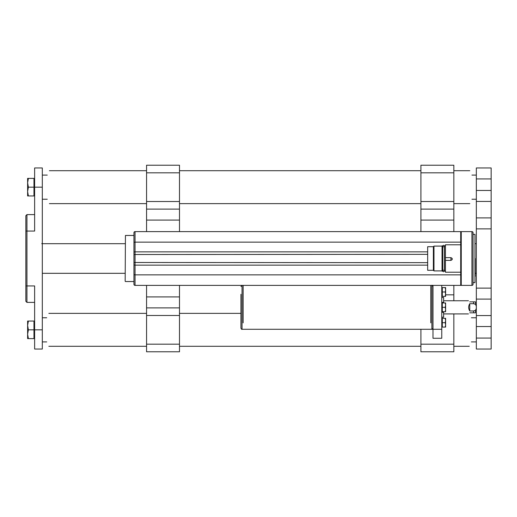 <?xml version="1.0" encoding="UTF-8"?>
<svg xmlns="http://www.w3.org/2000/svg" width="517" height="517" viewBox="0 0 517 517"><rect width="100%" height="100%" fill="white"/><g stroke="black" fill="none" stroke-linecap="round" stroke-linejoin="round"><path stroke-width="0.78" d="M475.239 258.5L475.239 276.33M445.441 244.78L445.441 257.647L450.927 257.647C452.789 258.558 452.789 259.469 450.927 260.381L445.441 260.381L445.441 272.22L460.699 272.22L460.699 244.78L445.441 244.78M445.441 260.381L445.441 257.647M445.441 245.879L444.458 245.879L444.458 271.121L445.441 271.121M442.701 245.879L442.701 271.121L442.041 271.121L442.041 245.879L442.701 245.879M442.041 246.098L433.976 246.098L433.976 270.902L442.041 270.902M433.976 246.098L433.369 246.706L433.369 270.294L433.976 270.902M433.369 246.706L427.662 246.706L427.662 270.294L433.369 270.294M460.699 232.165A0.549 0.549 0 0 1 461.248 231.616L461.248 285.384A0.549 0.549 0 0 1 460.699 284.835A0.549 0.549 0 0 0 461.248 285.384L457.403 285.384L461.248 285.384L460.699 284.835L460.699 232.165L461.248 231.616L135.04 231.616L135.04 285.384L242.04 285.384L242.04 329.284C241.769 329.562 241.4 329.193 240.941 328.185L240.941 294.322M457.403 285.384L441.764 285.384L441.764 338.273L432.988 338.273L432.988 285.384L242.04 285.384L240.941 286.483M133.942 284.292A1.099 1.099 0 0 0 135.04 285.384A1.099 1.099 0 0 1 133.942 284.292L133.942 242.803A1.099 0.666 180 0 1 135.04 242.13L460.699 242.13L460.699 244.78M461.248 285.384L471.943 285.384A1.099 1.099 0 0 0 473.042 284.292L473.042 283.193M473.042 232.708L473.042 284.292A1.099 1.099 0 0 1 471.943 285.384L471.943 231.616A1.099 1.099 0 0 1 473.042 232.708M125.166 281.274L125.437 235.455L125.166 281.274M461.248 231.616L471.943 231.616M133.942 283.193L133.942 232.708A1.099 1.099 0 0 1 135.04 231.616M133.942 235.455L125.437 235.455M474.961 234.356L474.961 282.644L474.961 234.356L473.042 234.356M443.631 311.725L443.631 317.231L441.764 317.108M441.764 329.284L432.988 329.284M441.764 285.384L432.988 285.384M453.836 300.752L453.836 285.384M453.836 313.916L453.836 351.78L420.916 351.78L420.916 329.284M441.764 297.559L443.631 297.443L443.631 302.943M453.836 231.616L453.836 220.093L420.916 220.093L420.916 165.22L453.836 165.22L453.836 172.82L420.916 172.82M420.916 231.616L420.916 220.093M420.916 201.52L453.836 201.52L453.836 209.114L420.916 209.114M453.836 201.52L453.836 172.82M453.836 209.114L453.836 220.093M179.489 296.907L179.489 285.384L146.563 285.384L146.563 296.907L179.489 296.907L179.489 351.78L146.563 351.78L146.563 344.18L179.489 344.18M179.489 315.48L146.563 315.48L146.563 307.886L179.489 307.886M146.563 315.48L146.563 344.18M146.563 307.886L146.563 296.907M179.489 231.616L179.489 220.093L146.563 220.093L146.563 165.22L179.489 165.22L179.489 172.82L146.563 172.82M146.563 231.616L146.563 220.093M146.563 201.52L179.489 201.52L179.489 209.114L146.563 209.114M179.489 201.52L179.489 172.82M179.489 209.114L179.489 220.093M430.79 322.854L430.79 285.384L430.79 322.854M243.139 322.854L243.139 285.384L243.139 322.854M240.941 328.185L240.941 319.945M240.941 313.464L240.941 297.068M240.941 316.003L240.941 317.6M441.764 311.725L442.313 311.725L442.313 302.943L445.215 302.943L445.609 305.14L445.609 302.943L445.215 302.943M441.764 302.943L442.313 302.943M445.609 309.528L445.609 305.14L445.215 307.337L445.609 309.528L445.215 311.725L445.609 311.725L445.609 309.528M442.313 307.337L445.215 307.337M442.313 311.725L445.215 311.725M441.764 327.087L442.313 327.087L442.313 318.31L445.215 318.31L445.609 320.501L445.609 318.31L445.215 318.31M441.764 318.31L442.313 318.31M445.609 324.896L445.609 320.501L445.215 322.698L445.609 324.896L445.215 327.087L445.609 327.087L445.609 324.896M442.313 322.698L445.215 322.698M442.313 327.087L445.215 327.087M441.764 296.357L442.313 296.357L442.313 287.581L445.215 287.581L445.609 289.779L445.609 287.581L445.215 287.581M441.764 287.581L442.313 287.581M445.609 294.167L445.609 289.779L445.215 291.969L445.609 294.167L445.215 296.357L445.609 296.357L445.609 294.167M442.313 291.969L445.215 291.969M442.313 296.357L445.215 296.357M471.394 317.761C468.602 312.029 468.602 312.029 471.394 317.761L476.338 317.761M471.394 341.905C468.602 347.631 468.602 347.631 471.394 341.905L476.338 341.905M46.698 341.905C49.496 347.631 49.496 347.631 46.698 341.905L42.31 341.905M46.698 317.761C49.496 312.029 49.496 312.029 46.698 317.761L42.31 317.761M47.247 199.239C50.046 204.971 50.046 204.971 47.247 199.239L42.31 199.239M47.247 175.095L42.31 175.095L47.247 175.095C50.046 169.369 50.046 169.369 47.247 175.095M471.943 175.095C469.152 169.369 469.152 169.369 471.943 175.095L476.338 175.095L471.943 175.095M471.943 199.239C469.152 204.971 469.152 204.971 471.943 199.239L476.338 199.239M34.626 329.833L42.31 329.833L42.31 349.033L34.626 349.033L34.626 285.933L26.949 285.933L26.949 302.393L34.626 302.393M42.31 167.967L42.31 187.167L34.626 187.167L34.626 167.967L42.31 167.967M42.31 329.833L42.31 187.167M34.626 187.167L34.626 231.067L26.949 231.067L26.949 285.933L25.85 285.933L25.85 215.699L26.949 214.607L34.626 214.607L26.949 214.607L26.949 231.067L25.85 231.067M25.85 301.301L26.949 302.393L25.85 301.301L25.85 285.933M34.626 178.391L33.973 178.391L33.973 195.949L28.39 195.949L27.608 191.561L28.39 187.167L27.608 182.779L27.608 195.949L28.39 195.949M27.608 178.391L27.608 182.779L28.39 178.391L27.608 178.391M33.973 178.391L28.39 178.391M33.973 187.167L28.39 187.167M34.626 321.051L33.973 321.051L33.973 338.609L28.39 338.609L27.608 334.221L28.39 329.833L27.608 325.439L27.608 338.609L28.39 338.609M27.608 321.051L27.608 325.439L28.39 321.051L27.608 321.051M33.973 321.051L28.39 321.051M33.973 329.833L28.39 329.833M475.427 304.319L475.427 301.85C476.7 301.85 476.7 301.85 475.427 301.85L473.591 301.85L473.591 303.692L475.427 304.319C476.7 306.355 476.7 308.365 475.427 310.349L473.591 310.976L473.591 312.824L475.427 312.824C476.7 312.824 476.7 312.824 475.427 312.824L475.427 310.349M469.753 312.824C468.027 314.265 468.027 314.265 469.753 312.824L473.591 312.824M473.591 310.976L469.753 310.976C468.305 308.546 468.305 306.122 469.753 303.692L473.591 303.692M473.591 301.85L469.753 301.85C468.027 300.403 468.027 300.403 469.753 301.85M469.753 303.692L469.753 310.976M476.338 349.033L476.338 338.06L491.15 338.06L491.15 349.033L476.338 349.033M491.15 178.94L476.338 178.94L476.338 167.967L491.15 167.967L491.15 326.537L476.338 326.537L476.338 338.06M476.338 326.537L476.338 288.131L491.15 288.131M491.15 228.869L476.338 228.869L476.338 288.131M476.338 228.869L476.338 190.463L491.15 190.463M476.338 178.94L476.338 190.463M491.15 326.537L491.15 338.06M491.15 201.436L476.338 201.436M491.15 217.896L476.338 217.896M491.15 299.104L476.338 299.104M491.15 315.564L476.338 315.564M450.927 260.381L450.927 257.647M427.662 251.85L135.04 251.85A1.099 0.666 180 0 0 133.942 252.516M427.662 254.345L133.942 254.513M427.662 262.655L133.942 262.487M427.662 265.15L135.04 265.15A1.099 0.666 180 0 1 133.942 264.484M460.699 274.87L135.04 274.87A1.099 0.666 180 0 1 133.942 274.197M443.631 312.326L441.764 312.326M453.836 344.18L420.916 344.18M445.609 294.832L453.836 294.832M441.764 302.342L443.631 302.342M242.04 329.284L431.889 329.284L431.889 285.384C432.05 285.041 432.419 285.403 432.988 286.483M443.25 246.829L442.752 246.073L442.752 270.927C443.134 272 443.683 272 444.4 270.927L444.4 246.073C444.038 245.013 443.489 245.013 442.752 246.073L442.701 246.893M443.25 270.171L442.752 270.927M443.909 246.829L444.458 246.144M443.909 270.171L444.4 270.927M133.942 281.545L125.437 281.545M474.961 282.644L473.042 282.644M443.631 317.231L441.764 317.231M441.764 297.443L443.631 297.443M431.889 329.284C432.16 329.562 432.522 329.193 432.988 328.185M42.31 273.312L125.166 273.312M475.239 273.312L476.338 273.312M42.31 243.688L125.166 243.688M475.239 243.688L476.338 243.688M48.844 346.293L146.563 346.293M179.489 346.293L420.916 346.293M453.836 346.293L469.255 346.293M48.844 313.373L146.563 313.373M179.489 313.373L240.941 313.373M469.804 170.707L453.836 170.707M420.916 170.707L179.489 170.707M146.563 170.707L49.393 170.707M469.804 203.627L453.836 203.627M420.916 203.627L179.489 203.627M146.563 203.627L49.393 203.627M41.761 243.688L42.31 243.139M34.626 195.949L33.973 195.949M34.626 338.609L33.973 338.609M443.631 313.916L468.441 313.916M443.631 300.752L468.441 300.752"/></g></svg>
